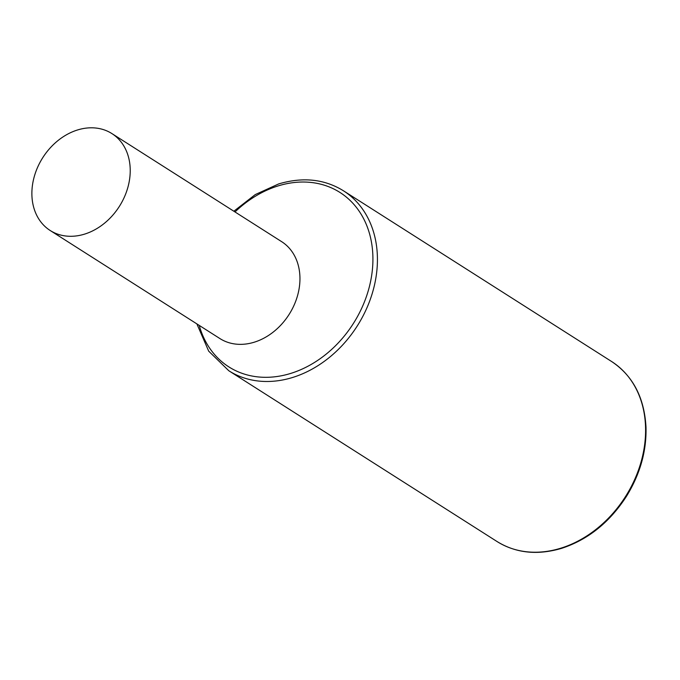 <?xml version="1.0" encoding="UTF-8"?>
<svg xmlns="http://www.w3.org/2000/svg" width="680" height="680" viewBox="0 0 680 680"><rect width="100%" height="100%" fill="white"/><g stroke="black" fill="none" stroke-linecap="round" stroke-linejoin="round"><path stroke-width="1.02" d="M50.201 230.511L219.921 338.572A57.452 45.39 -57.5 0 0 254.328 342.176A57.452 45.39 -57.5 0 0 297.712 295.035A57.452 45.39 -57.5 0 0 281.63 241.647L111.911 133.586A57.452 45.39 -57.5 0 0 77.503 129.982A57.452 45.39 -57.5 0 0 34.119 177.131A57.452 45.39 -57.5 0 0 50.201 230.511A57.452 45.39 -57.5 0 0 84.6 234.115A57.452 45.39 -57.5 0 0 127.984 186.975A57.452 45.39 -57.5 0 0 111.911 133.586M496.969 541.484C515.899 553.171 537.455 555.458 561.629 548.343C588.056 539.682 609.679 522.325 626.501 496.272C640.135 474.062 646.637 451.019 646 427.133C644.334 397.545 632.851 375.657 611.567 361.488A106.692 84.303 122.5 0 1 641.435 460.623A106.692 84.303 122.5 0 1 560.864 548.182A106.692 84.303 122.5 0 1 496.969 541.484L228.811 370.753A106.692 84.303 -57.5 0 0 292.697 377.451A106.692 84.303 -57.5 0 0 373.269 289.892A106.692 84.303 -57.5 0 0 343.409 190.757C324.479 179.069 302.923 176.783 278.74 183.897L255.263 194.582L233.844 211.225M199.223 325.389A103.411 81.71 -57.5 0 0 290.802 373.397A103.411 81.71 -57.5 0 0 372.691 252.28A103.411 81.71 -57.5 0 0 278.018 185.946A103.411 81.71 -57.5 0 0 234.991 211.956M611.567 361.488L343.409 190.757M196.869 323.892L208.701 351.169L228.811 370.753"/></g></svg>

